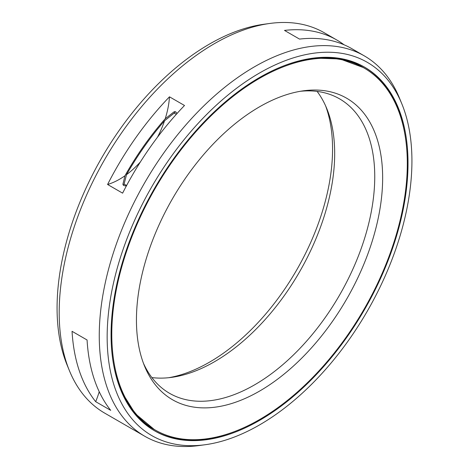 <?xml version="1.0" encoding="UTF-8"?>
<svg xmlns="http://www.w3.org/2000/svg" width="469" height="469" viewBox="0 0 469 469"><rect width="100%" height="100%" fill="white"/><g stroke="black" fill="none" stroke-linecap="round" stroke-linejoin="round"><path stroke-width="0.7" d="M168.582 377.727A174.099 100.513 -60 0 0 209.455 362.191A174.099 100.513 120 0 0 325.58 105.801M125.821 185.888A207.556 119.835 -60 0 1 126.155 185.255L124.08 184.053L126.524 174.644A198.786 114.77 -60 0 1 164.531 120.814L174.192 113.076L176.274 114.278A207.556 119.835 -60 0 1 176.901 113.604M126.524 174.644A70.837 40.897 120 0 0 140.383 161.957M157.478 137.247A70.837 40.897 120 0 0 164.531 120.814M126.155 185.255L126.759 185.232M364.026 67.987A208.969 120.65 120 0 1 396.059 235.438A208.969 120.65 120 0 1 259.545 419.579A208.969 120.65 -60 0 1 155.063 429.932A208.969 120.65 -60 0 1 123.03 262.482A208.969 120.65 -60 0 1 259.545 78.335A208.969 120.65 120 0 1 364.026 67.987L363.147 67.477A208.969 120.65 120 0 0 285.627 65.127M259.545 391.111A174.099 100.513 -60 0 1 144.546 366.078A174.099 100.513 -60 0 1 259.545 106.809A174.099 100.513 120 0 1 303.472 90.804A174.099 100.513 120 0 1 380.605 204.853A174.099 100.513 120 0 1 259.545 391.111M300.418 91.273A170.007 98.156 120 0 1 339.538 98.836A170.007 98.156 120 0 1 365.597 235.069A170.007 98.156 120 0 1 254.538 384.879A170.007 98.156 -60 0 1 169.532 393.298A170.007 98.156 -60 0 1 143.42 363.199M151.892 377.58A170.007 98.156 -60 0 0 171.572 377.369A170.007 98.156 -60 0 0 214.462 361.746A170.007 98.156 120 0 0 326.764 108.568A170.007 98.156 120 0 0 317.108 91.42M95.682 401.675A219.592 126.782 -60 0 1 72.044 331.307L87.07 339.984A219.592 126.782 -60 0 0 110.713 410.352L95.682 401.675A70.837 40.897 120 0 0 99.229 391.726M126.413 185.876L125.991 185.888C123.933 185.824 122.913 185.237 122.931 184.118L124.971 175.769A200.169 115.567 -60 0 1 165.199 118.792L173.882 111.956C175.166 111.235 176.186 111.827 176.942 113.727M107.583 184.481A219.592 126.782 -60 0 1 169.479 96.819L184.505 105.49A219.592 126.782 -60 0 0 122.608 193.152L107.583 184.481A70.837 40.897 120 0 0 124.971 175.769M165.199 118.792A70.837 40.897 120 0 0 169.479 96.819M205.17 444.729A215.506 124.42 -60 0 1 109.687 303.554A215.506 124.42 -60 0 1 259.545 73A215.506 124.42 120 0 1 401.898 103.989A215.506 124.42 120 0 1 259.545 424.92A215.506 124.42 -60 0 1 205.17 444.729L199.132 445.55A219.592 126.782 -60 0 1 144.739 436.24A219.592 126.782 -60 0 1 111.077 260.277A219.592 126.782 -60 0 1 254.538 66.768A219.592 126.782 120 0 1 364.331 55.893L351.809 48.665A219.592 126.782 -60 0 0 299.521 39.091L284.495 30.415A219.592 126.782 -60 0 1 336.783 39.988A219.592 126.782 -60 0 1 344.041 44.772M144.739 436.24L104.669 413.107A219.592 126.782 -60 0 1 69.412 370.657A219.592 126.782 -60 0 1 214.462 43.635A219.592 126.782 120 0 1 269.868 23.45A219.592 126.782 120 0 1 324.261 32.76L336.783 39.988M401.898 103.989L399.588 98.343A219.592 126.782 120 0 0 364.331 55.893M259.545 420.4A209.971 121.225 -60 0 1 154.559 430.8A209.971 121.225 -60 0 1 122.374 262.546A209.971 121.225 -60 0 1 259.545 77.52A209.971 121.225 120 0 1 364.53 67.12A209.971 121.225 120 0 1 396.715 235.374A209.971 121.225 120 0 1 259.545 420.4M269.868 23.45L263.83 24.271A215.506 124.42 120 0 0 209.455 44.08A215.506 124.42 -60 0 0 67.102 365.011L69.412 370.657M174.192 113.076A207.556 119.835 -60 0 1 175.418 111.757M123.447 185.243A207.556 119.835 -60 0 1 124.08 184.053M155.063 429.932L154.184 429.422A208.969 120.65 -60 0 1 113.381 363.469M155.679 430.284A209.051 120.697 -60 0 1 135.799 415.135M364.642 68.345A209.051 120.697 120 0 0 341.584 58.707M404.823 133.946A209.971 121.225 120 0 0 364.085 66.868M232.583 432.283A209.971 121.225 -60 0 1 154.119 430.542M313.673 58.068L340.002 58.965L363.147 67.477M154.184 429.422L135.23 413.635L121.295 391.281"/></g></svg>
